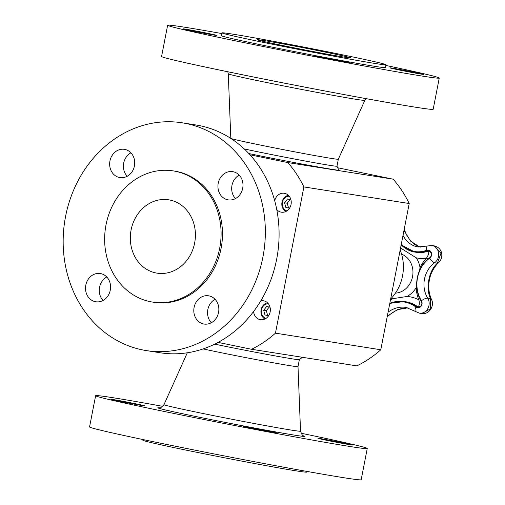 <?xml version="1.0" encoding="UTF-8"?>
<svg xmlns="http://www.w3.org/2000/svg" width="505" height="505" viewBox="0 0 505 505"><rect width="100%" height="100%" fill="white"/><g stroke="black" fill="none" stroke-linecap="round" stroke-linejoin="round"><path stroke-width="0.76" d="M429.319 250.821A3.92 3.421 -81 0 0 428.543 251.01C429.155 252.759 428.436 255.177 426.378 258.257A35.798 31.272 -81 0 0 420.046 267.562L419.63 270.232M416.644 285.546L416.107 287.812A35.798 31.272 -81 0 0 418.828 299.806C419.724 303.151 419.453 305.531 418.007 306.945A3.92 3.421 -81 0 0 418.62 307.311M400.566 247.974A35.798 31.272 -81 0 0 400.686 248.113L416.265 257.828A35.798 31.272 -81 0 0 426.378 258.257L428.745 258.44M420.798 300.336L418.828 299.806A39.876 34.832 -81 0 0 407.087 296.46L393.01 298.651A39.876 34.832 -81 0 0 390.498 299.768M401.185 244.805A30.262 26.437 -81 0 0 414.845 252.077A30.262 26.437 -81 0 0 426.996 250.77A3.92 3.421 99 0 1 428.575 250.6A3.92 3.421 99 0 1 431.346 253.617A3.92 3.421 99 0 1 429.711 257.752L429.717 258.137A5.536 2.039 54.3 0 0 434.609 262.764L437.399 263.2A5.536 3.118 48.7 0 0 438.58 262.726C443.826 257.689 442.891 248.088 434.452 245.922L440.96 253.245L437.399 263.2C428.859 270.459 425.406 288.424 430.512 298.613L430.266 308.921L421.965 313.542L419.402 313.144A9.456 8.257 -81 0 0 427.83 308.599A9.456 8.257 -81 0 0 427.722 298.171A5.536 1.887 148.3 0 0 421.429 300.753A29.757 25.995 99 0 1 429.717 258.137A4.425 3.863 -81 0 0 431.302 252.513A4.425 3.863 -81 0 0 426.656 250.259A29.757 25.995 99 0 1 401.267 244.388M408.002 307.816L397.416 309.698L387.335 316.061M403.981 230.406L410.615 241.169L420.198 247.191M434.458 245.922L431.863 245.512A9.456 8.257 -81 0 1 438.548 252.803A9.456 8.257 -81 0 1 434.609 262.764A24.726 21.601 99 0 0 427.722 298.171L430.512 298.613A5.536 2.973 -25.8 0 1 431.491 299.503C434.773 305.405 429.408 314.722 421.946 313.542M244.205 148.931A54.761 1.086 11 0 0 320.77 163.835A54.761 1.086 11 0 0 336.968 166.195L338.325 159.233A54.761 1.086 11 0 0 338.325 159.226L364.837 100.344A69.557 1.376 11 0 1 296.302 88.419A69.557 1.376 11 0 1 228.285 73.799L227.805 71.761M336.968 166.189C338.154 168.878 339.051 170.21 339.657 170.191A58.22 1.155 -169 0 1 322.487 167.742A58.22 1.155 -169 0 1 248.807 153.533M302.375 357.287L299.358 359.693A54.761 1.086 -169 0 1 297.988 359.661A54.761 1.086 -169 0 1 214.72 344.139M390.655 298.973A41.505 36.259 -81 0 0 400.162 250.063M299.358 359.686L298.007 366.655A54.761 1.086 -169 0 1 298.007 366.655A54.761 1.086 -169 0 1 296.631 366.63A54.761 1.086 -169 0 1 256.862 359.73A54.761 1.086 -169 0 1 203.136 348.93M301.012 433.221A138.351 2.74 -169 0 1 367.249 448.503L361.176 479.731A138.351 2.74 -169 0 1 224.845 456.028A138.351 2.74 -169 0 1 89.562 426.933L95.628 395.705A138.351 2.74 -169 0 1 99.094 395.762A138.351 2.74 -169 0 1 162.768 406.348M367.249 448.503A138.351 2.74 -169 0 1 230.918 424.793A138.351 2.74 -169 0 1 95.628 395.705M306.889 471.405L306.756 472.087A83.47 1.654 -169 0 1 224.504 457.789A83.47 1.654 -169 0 1 142.883 440.234L143.016 439.552M111.378 399.297A17.296 0.341 -169 0 1 129.873 402.618A17.296 0.341 -169 0 1 144.897 405.887A17.296 0.341 -169 0 1 127.853 402.927A17.296 0.341 -169 0 1 110.942 399.291A17.296 0.341 -169 0 1 111.378 399.297M256.673 429.477A17.296 0.341 -169 0 1 243.505 426.58A17.296 0.341 -169 0 1 260.548 429.54A17.296 0.341 -169 0 1 277.46 433.176A17.296 0.341 -169 0 1 256.673 429.477M351.499 444.911A17.296 0.341 -169 0 1 333.003 441.591A17.296 0.341 -169 0 1 317.98 438.321A17.296 0.341 -169 0 1 335.023 441.282A17.296 0.341 -169 0 1 351.934 444.918A17.296 0.341 -169 0 1 351.499 444.911M106.763 276.999A14.298 12.486 -81 0 0 103.07 300.45M91.979 300.393A14.298 12.486 -81 0 0 95.817 301.763A14.298 12.486 -81 0 0 110.38 289.586A14.298 12.486 -81 0 0 100.268 273.521A14.298 12.486 -81 0 0 86.235 283.431A14.298 12.486 -81 0 0 91.979 300.393M75.769 185.354A115.291 100.71 -81 0 0 146.298 350.584A115.291 100.71 -81 0 0 263.736 252.386A115.291 100.71 -81 0 0 182.21 122.816A115.291 100.71 -81 0 0 75.769 185.354M146.298 350.584L160.041 352.749A115.291 100.71 -81 0 0 277.485 254.552A115.291 100.71 -81 0 0 195.959 124.981L182.21 122.816M111.902 206.905A66.407 58.012 -81 0 0 152.523 302.078A66.407 58.012 -81 0 0 220.167 245.518A66.407 58.012 -81 0 0 173.209 170.886A66.407 58.012 -81 0 0 111.902 206.905M191.357 253.011A37.124 32.427 -81 0 0 168.651 199.81A37.124 32.427 -81 0 0 130.959 230.684A37.124 32.427 -81 0 0 155.786 272.915A37.124 32.427 -81 0 0 157.087 273.148A37.124 32.427 -81 0 0 191.357 253.011M152.523 302.078L153.911 302.293A66.407 58.012 -81 0 0 221.556 245.733A66.407 58.012 -81 0 0 174.597 171.1L173.209 170.886M217.295 316.3A14.298 12.486 -81 0 0 208.552 295.81A14.298 12.486 -81 0 0 193.989 307.987A14.298 12.486 -81 0 0 204.102 324.052A14.298 12.486 -81 0 0 217.295 316.3M236.523 173A14.298 12.486 -81 0 0 232.691 171.637A14.298 12.486 -81 0 0 218.128 183.814A14.298 12.486 -81 0 0 228.235 199.879A14.298 12.486 -81 0 0 242.274 189.968A14.298 12.486 -81 0 0 236.523 173M111.207 157.099A14.298 12.486 -81 0 0 119.956 177.59A14.298 12.486 -81 0 0 134.519 165.413A14.298 12.486 -81 0 0 124.407 149.341A14.298 12.486 -81 0 0 111.207 157.099M130.902 152.826A14.298 12.486 -81 0 0 124.956 159.264A14.298 12.486 -81 0 0 127.203 176.277M239.187 175.115A14.298 12.486 -81 0 0 235.488 198.566M215.048 299.288A14.298 12.486 -81 0 0 211.349 322.739M230.791 138.414L230.81 138.332A54.761 1.086 11 0 0 284.359 149.846A54.761 1.086 11 0 0 338.325 159.233M419.112 73.282A17.296 0.341 11 0 0 400.591 69.602A17.296 0.341 11 0 0 389.986 67.866A17.296 0.341 11 0 0 406.897 71.502A17.296 0.341 11 0 0 423.941 74.462A17.296 0.341 11 0 0 419.112 73.282M221.929 33.576A138.351 2.74 11 0 0 167.641 25.25A138.351 2.74 11 0 0 250.493 43.929A138.351 2.74 11 0 0 398.331 72.082A138.351 2.74 11 0 0 439.255 78.048A138.351 2.74 11 0 0 385.801 65.429M167.641 25.25L161.568 56.478A138.351 2.74 11 0 0 244.42 75.163A138.351 2.74 11 0 0 392.265 103.31A138.351 2.74 11 0 0 433.183 109.276L439.255 78.048M271.311 41.782A47.659 0.947 11 0 0 257.209 39.725A47.659 0.947 11 0 0 303.814 49.749A47.659 0.947 11 0 0 350.786 57.911A47.659 0.947 11 0 0 322.24 51.478A47.659 0.947 11 0 0 271.311 41.782M361.245 61.149A83.47 1.654 11 0 0 385.934 64.747A83.47 1.654 11 0 0 304.313 47.192A83.47 1.654 11 0 0 222.061 32.894A83.47 1.654 11 0 0 272.05 44.162A83.47 1.654 11 0 0 361.245 61.149M222.061 32.894L221.512 35.722A83.47 1.654 11 0 0 271.501 46.99A83.47 1.654 11 0 0 360.696 63.977A83.47 1.654 11 0 0 385.384 67.575L385.934 64.747M187.784 30.016A17.296 0.341 11 0 0 206.305 33.696A17.296 0.341 11 0 0 216.904 35.432A17.296 0.341 11 0 0 199.993 31.796A17.296 0.341 11 0 0 182.955 28.835A17.296 0.341 11 0 0 187.784 30.016M344.353 61.976A17.296 0.341 11 0 0 349.466 62.721A17.296 0.341 11 0 0 332.555 59.085A17.296 0.341 11 0 0 315.518 56.124A17.296 0.341 11 0 0 325.87 58.454A17.296 0.341 11 0 0 344.353 61.976M274.707 200.832A9.57 8.358 99 0 1 284.334 193.282A9.57 8.358 99 0 1 291.114 204.033A9.57 8.358 99 0 1 281.367 212.188A9.57 8.358 99 0 1 281.026 212.132A9.57 8.358 99 0 1 276.74 209.556M260.795 300.847A9.57 8.358 99 0 1 263.44 300.778A9.57 8.358 99 0 1 270.219 311.528A9.57 8.358 99 0 1 260.466 319.684A9.57 8.358 99 0 1 260.132 319.621A9.57 8.358 99 0 1 253.605 311.528M249.956 154.782L287.812 162.572A114.136 99.706 99 0 1 303.884 186.919L275.459 333.161A114.136 99.706 99 0 1 251.522 349.271L356.846 365.879A114.136 99.706 -81 0 0 380.783 349.769L409.208 203.528A114.136 99.706 -81 0 0 393.136 179.18L337.523 167.729M251.522 349.271L218.116 342.396M275.459 333.161L380.783 349.769M303.884 186.919L409.208 203.528M287.812 162.572L393.136 179.18M288.361 195.284A8.648 7.556 -81 0 0 281.935 202.593A8.648 7.556 -81 0 0 285.798 211.526M289.207 196.211A7.493 6.546 -81 0 0 282.377 202.663A7.493 6.546 -81 0 0 286.89 210.907M290.912 199.696L287.528 199.002L284.567 202.802L285.88 207.486L289.504 208.23M285.88 207.486L289.586 208.117M284.567 202.802L287.231 203.225L288.538 207.909M290.192 199.418L287.231 203.225M267.467 302.779A8.648 7.556 -81 0 0 261.041 310.089A8.648 7.556 -81 0 0 264.904 319.021M268.313 303.707A7.493 6.546 -81 0 0 261.483 310.158A7.493 6.546 -81 0 0 265.996 318.396M270.017 307.191L266.634 306.491L263.673 310.297L264.986 314.981L268.609 315.726M264.986 314.981L268.685 315.606M263.673 310.297L266.337 310.714L267.644 315.398M269.298 306.914L266.337 310.714M420.046 267.562A25.597 22.359 -81 0 0 416.265 257.828M401.582 254.148A20.061 17.524 99 0 1 412.68 275.869A20.061 17.524 99 0 1 395.44 293.121M391.369 298.228A25.597 22.359 -81 0 0 393.01 298.651M407.087 296.46A25.597 22.359 -81 0 0 416.107 287.812M389.803 303.347L404.436 301.548L405.982 301.794A34.346 30.003 99 0 1 418.007 306.945L416.461 306.705A34.346 30.003 -81 0 0 404.436 301.548A34.346 30.003 -81 0 0 389.803 303.366M431.863 245.512L427.464 245.979A5.536 2.411 -110.8 0 0 426.656 250.259L426.996 250.77L428.543 251.01A30.262 26.437 99 0 1 416.385 252.317L414.845 252.077L401.178 244.83M429.616 257.815A30.262 26.437 -81 0 0 421.227 300.986M428.575 250.6C432.015 253.081 432.368 255.467 429.648 257.758C416.682 266.533 412.547 287.831 421.227 301.056L421.29 301.087A3.92 3.421 99 0 1 421.328 305.411A3.92 3.421 99 0 1 417.837 307.293A3.92 3.421 99 0 1 416.461 306.705L415.987 307.091A4.425 3.863 -81 0 0 420.943 306.396A4.425 3.863 -81 0 0 421.429 300.753L421.227 301.056C422.717 304.275 421.587 306.358 417.837 307.293M389.715 303.802A33.841 29.561 99 0 1 415.987 307.091A5.536 2.443 -52.9 0 0 415.558 311.503L419.402 313.144M388.086 312.185A28.81 25.168 99 0 1 406.007 307.4L415.558 311.503M427.464 245.979L418.134 246.989A24.726 21.601 99 0 1 403.015 235.387M303.391 435.771A74.942 1.483 -169 0 1 303.126 436.37A74.942 1.483 -169 0 1 215.25 420.438A74.942 1.483 -169 0 1 159.605 407.819M303.631 435.884L303.644 435.884C303.044 436.585 302.009 435.02 300.532 431.182A69.557 1.376 -169 0 1 298.783 431.156A69.557 1.376 -169 0 1 224.252 417.755A69.557 1.376 -169 0 1 163.98 404.638C161.183 407.636 159.63 408.703 159.327 407.832L159.334 407.832M404.202 229.276L406.538 234.863L409.826 239.856L413.361 243.442L416.006 245.323L420.236 247.191M438.58 262.726C435.891 264.683 430.74 272.548 429.894 277.971C427.943 285.104 428.474 292.281 431.491 299.503M408.034 307.823L401.128 308.606L396.476 310.322L391.912 312.948L387.19 316.799M187.317 352.793L163.98 404.638M298.007 366.649L300.532 431.182M366.049 98.633L364.837 100.344M230.81 138.332L228.285 73.799"/></g></svg>
